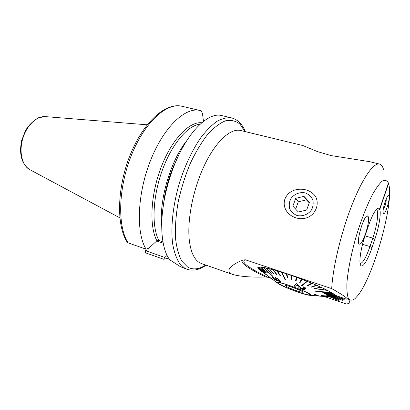 <?xml version="1.0" encoding="UTF-8"?>
<svg xmlns="http://www.w3.org/2000/svg" width="410" height="410" viewBox="0 0 410 410"><rect width="100%" height="100%" fill="white"/><g stroke="black" fill="none" stroke-linecap="round" stroke-linejoin="round"><path stroke-width="0.61" d="M146.027 249.162L145.201 252.242L146.36 250.971L147.236 248.783M127.177 242.125L128.099 242.863L146.093 249.183C135.869 232.788 137.207 193.884 150.552 160.407C163.821 126.854 185.484 106.677 199.947 110.485L201.346 110.879L202.504 113.667L203.457 121.37M168.633 258.156L163.708 259.263L146.437 253.144L145.201 252.242M146.36 250.971L164.81 257.475L167.09 255.384M164.81 257.475L163.708 259.263M146.093 249.183L148.84 248.214L156.897 240.783C149.061 226.361 150.537 194.576 161.258 166.926C171.923 139.226 189.389 121.288 201.735 122.769M162.97 241.972L158.783 240.301L156.897 240.783M206.092 265.183C199.588 269.841 193.248 271.215 187.073 269.303L180.4 266.679L169.755 259.796C161.684 249.352 159.208 225.157 164.646 197.861C166.814 186.904 169.95 176.228 174.055 165.84C187.257 132.066 208.341 111.674 221.815 115.599L231.558 117.88C237.79 119.617 242.377 124.199 245.323 131.636M368.149 216.541L367.575 215.967C364.008 214.117 355.383 243.771 359.391 244.093C362.604 245.713 370.584 220.559 368.149 216.541M388.536 183.593L388.388 183.162C387.035 180.405 385.046 179.672 382.422 180.959C379.476 183.49 376.129 188.072 372.382 194.694C366.612 205.948 360.636 221.451 355.649 238.23C350.945 255.051 347.859 270.995 346.911 283.008C346.665 290.188 347.183 295.4 348.459 298.634C350.125 300.643 352.318 300.632 355.045 298.598L357.92 295.415C373.828 275.756 394.292 202.258 388.685 184.1L388.536 183.593L379.757 209.525C381.269 213.482 378.953 227.242 374.889 239.158L372.065 247.532C367.796 260.401 362.158 269.165 360.482 264.947C358.786 261.6 361.01 247.466 365.33 234.945L368.354 226.043C371.716 216.48 374.725 210.663 377.39 208.582C378.368 207.942 379.106 208.121 379.598 209.131L378.789 209.766L379.757 209.525M388.091 182.312L388.393 183.157L379.598 209.131M385.128 201.715C383.247 207.773 382.668 211.693 383.386 213.482C385.364 216.06 391.545 194.181 388.49 195.406C387.553 195.883 386.435 197.989 385.128 201.715M335.406 295.369L346.327 299.156L335.416 295.343C332.013 291.843 313.399 283.248 293.909 276.304C274.403 269.334 258.869 265.68 257.859 267.51C257.5 268.094 258.361 269.088 260.442 270.503M336.103 296.353L344.226 299.249L336.103 296.353L335.6 295.533M335.877 296.994L343.862 299.982L335.877 296.994L336.138 296.461M335.78 297.05L332.259 297.158M330.091 296.983L338.793 300.668L330.475 297.014M332.469 297.209L339.977 300.212L332.802 297.214M334.545 297.301L342.422 300.305L334.765 297.26M343.862 299.982L335.882 296.968M344.241 299.346L336.113 296.322M346.327 299.156L335.416 295.343M324.213 296.481L346.506 304.082L348.9 303.374C352.221 301.709 346.491 296.794 331.705 288.619L245.267 259.766L242.751 260.073C230.599 264.978 224.014 271.579 233.228 274.618C241.1 276.637 251.853 277.432 265.501 276.991L267.863 277.273L271.246 278.426M383.555 169.55C382.679 166.368 381.32 164.533 379.486 164.046C373.592 162.437 362.353 178.37 351.693 205.692C341.043 232.952 332.766 267.679 331.705 288.619M369.61 161.658L330.993 155.569L317.376 151.567L302.893 145.54L240.67 130.508C230.676 127.946 215.839 141.235 204.395 165.343C192.951 189.399 186.837 221.005 189.41 241.121C190.901 252.119 194.171 259.238 199.219 262.472L201.566 263.609L233.228 274.618M293.934 190.312C302.149 187.529 311.318 190.132 315.623 196.615C318.36 201.817 317.53 208.449 313.194 213.538C301.919 225.71 279.933 214.466 284.909 199.024C286.59 194.893 289.598 191.993 293.934 190.312M360.093 263.492C362.763 263.292 366.058 257.639 369.974 246.533L372.808 238.148C377.313 225.07 379.229 210.099 376.272 209.597M342.422 300.305L334.755 297.291M339.977 300.212L332.792 297.24M338.793 300.668L330.393 297.009M297.04 215.516C302.442 216.711 308.176 214.497 311.518 209.894C313.184 206.532 313.583 203.109 312.717 199.629C311.093 196.462 308.592 194.217 305.209 192.89C299.828 191.793 294.221 194.022 290.936 198.537C289.281 201.838 288.855 205.215 289.66 208.664C291.213 211.842 293.673 214.128 297.04 215.516M306.639 210.058L309.468 202.191L303.959 196.354L295.702 198.343L292.873 206.133L298.306 212.011L306.639 210.058M295.641 209.126L298.29 201.812L295.702 198.343M298.29 201.812L306.434 199.87L303.959 196.354M309.232 202.837L306.434 199.87M383.35 208.721L385.154 205.492L386.102 201.612L385.953 199.485M385.764 203.083L386.01 199.998L385.718 203.293L384.416 207.163L383.406 208.398M385.651 200.254L385.83 199.793M384.416 207.163L385.718 203.293M383.673 207.004L384.313 207.368M368.487 218.007L367.575 215.967C364.008 214.117 355.383 243.771 359.391 244.093C362.204 245.554 369.415 224.803 368.487 218.007M297.204 290.957C300.725 292.084 302.595 292.479 302.826 292.135C303.364 291.161 286.149 284.689 285.396 285.575C285.944 286.6 289.88 288.394 297.204 290.957M299.628 292.535C305.604 294.462 308.966 295.205 309.709 294.754C311.815 293.329 278.846 280.937 278.564 283.028C277.549 283.869 289.639 289.301 299.628 292.535M324.961 296.568L334.498 297.224M326.16 296.573L334.673 297.235L326.17 296.548L335.6 297.004M326.888 296.389L335.641 297.004L326.898 296.363L335.718 296.937L336.087 296.261M321.23 295.605L335.995 296.532L321.23 295.605L336.005 296.445L335.646 295.738L326.785 295.359L335.657 295.712L334.652 294.775L325.945 294.59L334.791 294.887M325.945 294.59L334.662 294.749L333.022 293.596L324.602 293.652L333.228 293.734M324.602 293.652L333.033 293.57L330.773 292.217L322.772 292.555L331.039 292.371M322.772 292.555L330.778 292.192L327.928 290.659L315.592 291.761L327.933 290.628L324.53 288.947L317.765 289.967L324.541 288.917L320.646 287.108L314.67 288.517L315.1 288.717L321.081 287.313M314.67 288.517L320.656 287.082L316.33 285.181L311.241 286.995L311.713 287.2L316.807 285.391M311.241 286.995L316.341 285.155L311.661 283.197L307.546 285.427L308.048 285.637L312.174 283.407M307.546 285.427L311.672 283.166L306.731 281.188L301.622 285.58L306.741 281.163L301.627 279.2L299.607 282.27L301.637 279.174L297.004 277.442L296.061 280.942L296.994 277.473L296.445 277.268L295.513 280.742L296.061 280.942M291.823 275.617L291.279 275.423L291.428 279.277L291.971 279.466L291.833 275.587L296.445 277.268M291.833 275.587L291.971 279.466M286.754 273.88L286.226 273.706L287.436 277.908L287.958 278.082L286.764 273.854L291.279 275.423M286.764 273.854L287.958 278.082M281.88 272.296L281.378 272.137L285.047 279.625L285.544 279.784L281.88 272.296L286.226 273.706M281.89 272.271L285.544 279.784M277.288 270.892L276.822 270.754L279.974 275.54L280.44 275.684L277.288 270.892L281.378 272.137M277.298 270.861L280.44 275.684M273.055 269.688L272.63 269.57L276.637 274.587L277.063 274.705L273.055 269.688L276.822 270.754M273.065 269.657L277.063 274.705M269.252 268.699L273.639 273.798L269.252 268.699L272.63 269.57M269.262 268.673L274.018 273.89M265.931 267.94L271.025 273.193L265.931 267.94L268.873 268.606M265.941 267.914L271.348 273.265M263.148 267.428L272.768 276.35L263.148 267.428L265.608 267.879M263.159 267.402L273.039 276.396M260.934 267.156L267.084 272.553L260.934 267.156L262.887 267.387M260.945 267.13L267.289 272.573M259.315 267.125L265.808 272.522L259.315 267.125L260.734 267.141M259.325 267.1L265.952 272.517M258.3 267.335L265.019 272.681L258.3 267.335L259.176 267.141M258.31 267.31L265.096 272.65M258.095 268.437L269.416 276.919L258.095 268.437L257.895 267.843L264.727 272.968L257.895 267.776L258.228 267.371M257.905 267.75L264.711 273.024M258.105 268.412L269.416 276.919M258.884 269.298L265.547 274.228L258.218 268.565M258.894 269.273L278.006 283.402C270.579 277.555 320.415 296.292 309.601 295.303C307.659 295.077 304.466 294.236 300.017 292.786C291.182 289.911 280.307 285.283 278.006 283.402M260.222 270.308L259.386 269.688M266.321 274.797L260.242 270.323M274.966 277.247L278.446 279.574L279.261 280.804L278.887 280.917L275.71 278.79L275.243 278.779L276.099 280.143L274.034 278.779L273.562 277.77L272.501 276.883L272.225 276.991L273.506 278.6L277.088 281.024L277.426 280.988L277.093 280.307L279.881 281.824L280.409 281.665L279.02 279.599L274.977 277.221L279.031 279.574L280.425 281.316M272.225 276.991L272.512 276.858L273.562 277.77M273.316 277.837L276.099 280.143M275.243 278.779L278.892 280.891L279.266 280.778M304.471 288.45L301.786 288.594L296.394 283.674L293.867 285.883L296.384 283.699L301.775 288.619L304.328 288.63L303.005 287.241L303.641 286.867C305.163 287.487 305.834 288.081 305.655 288.66L305.383 288.983C304.645 289.583 303.272 289.598 301.253 289.024C299.566 288.225 298.526 287.333 298.126 286.349L296.922 284.832L295.046 286.457L293.867 285.883M305.675 288.604C305.819 288.035 305.142 287.446 303.646 286.841L303.005 287.241M319.093 295.784L316.259 295.61L316.084 294.467L314.649 294.375L316.074 294.493L316.253 295.636L319.093 295.784L314.947 295.692L314.639 294.401M299.607 282.27L300.151 282.48L302.175 279.41M317.765 289.967L324.92 289.137M301.622 285.58L302.149 285.79L307.269 281.404M326.785 295.359L335.713 295.825M315.592 291.761L328.256 290.833M299.654 292.55C289.619 289.301 277.483 283.848 278.503 283.002C278.779 280.901 311.887 293.345 309.77 294.78C309.027 295.231 305.655 294.488 299.654 292.55M332.792 293.709L331.772 293.606M128.099 242.863C117.321 226.448 118.172 187.975 131.487 155.036C144.72 122.031 166.808 102.321 181.835 106.246C165.25 102.264 143.367 122.323 130.231 154.811C117.086 187.385 116.122 225.3 127.269 242.295M158.783 240.301C151.51 226.504 152.582 197.113 162.165 170.606C171.713 144.069 187.888 125.219 200.203 124.127M161.709 225.777C158.901 200.469 170.632 160.541 186.683 140.779M162.688 210.279L164.805 195.068C166.614 185.899 169.238 176.966 172.671 168.279L179.124 154.339M187.073 269.303L184.756 268.227L179.406 263.22C176.387 258.341 174.142 251.945 172.682 244.032C170.483 227.109 173.035 204.021 179.887 181.435C185.546 164.349 192.505 149.788 200.756 137.745C206.225 130.626 211.652 125.147 217.034 121.309C222.276 118.469 227.114 117.327 231.558 117.88M267.863 277.273C247.901 267.581 240.373 261.744 245.267 259.766M265.501 276.991C247.707 268.294 240.029 262.697 242.453 260.196M362.542 244.324L369.974 246.533L372.065 247.532M365.013 235.878L372.808 238.148L374.889 239.158M29.879 169.709L29.284 169.376C21.884 165.051 18.845 151.367 22.832 138.375C26.752 125.363 36.833 115.876 45.31 116.614L45.474 116.624M205.676 265.039C199.019 269.37 193.007 270.046 187.636 267.079L181.717 261.042C178.519 254.958 176.408 246.948 175.388 237.006C175.09 226.141 176.054 214.302 178.278 201.489C181.21 188.498 185.156 175.941 190.112 163.826C195.503 152.382 201.315 142.618 207.542 134.536C213.8 127.689 219.827 123.102 225.618 120.771C231.107 119.771 235.899 120.904 239.988 124.163L244.898 131.533M163.2 243.232L156.671 240.998M385.461 200.772L385.789 200.859M384.452 203.893L385.287 204.113M383.898 206.015L384.585 206.199M273.209 270.252L273.291 269.939M174.132 165.65L173.789 165.553M164.605 198.066L164.266 197.963M199.947 110.485L181.835 106.246M179.129 154.324L172.671 168.279L174.055 165.84M162.688 210.299L164.805 195.068L164.646 197.861M369.553 161.642L379.486 164.046M119.838 217.833L29.233 169.345C21.51 163.559 18.978 153.965 21.633 140.574L25.338 130.805C28.874 124.988 33.297 120.627 38.601 117.731L45.31 116.614L147.169 124.804M383.247 209.392L384.114 207.931M386.199 200.541L386.22 198.86M309.909 295.328L325.109 296.553M263.066 272.404L259.494 269.77"/></g></svg>
